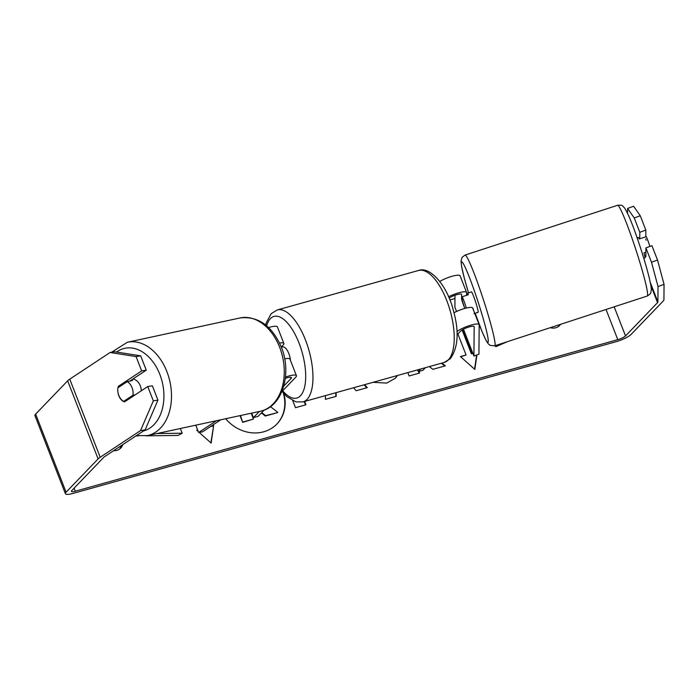 <?xml version="1.0" encoding="UTF-8"?>
<svg xmlns="http://www.w3.org/2000/svg" width="699" height="699" viewBox="0 0 699 699"><rect width="100%" height="100%" fill="white"/><g stroke="black" fill="none" stroke-linecap="round" stroke-linejoin="round"><path stroke-width="1.05" d="M449.09 298.071A7.506 1.616 -21.3 0 1 456.622 294.716A7.506 1.616 -21.3 0 1 461.576 294.393A7.506 1.616 -21.3 0 1 461.602 294.532L461.567 299.093A10.73 0.891 -110.2 0 0 464.599 307.892A10.73 0.804 -108.1 0 0 464.791 308.442M461.567 299.093L462.231 298.849M448.548 296.787A12.87 2.761 -21.3 0 1 466.574 292.444A12.87 2.761 -21.3 0 1 466.617 292.68L466.6 295.31M457.041 334.83L460.545 331.177A7.506 1.616 158.7 0 1 468.077 327.281A7.506 1.616 158.7 0 1 474.14 326.608A7.506 1.616 158.7 0 1 474.167 326.748L473.922 356.036L478.937 354.192L479.173 324.895A12.87 2.761 158.7 0 0 479.138 324.659A12.87 2.761 158.7 0 0 469.973 325.411A12.87 2.761 158.7 0 0 456.936 331.536M466.574 292.444L460.108 275.852A12.87 2.761 158.7 0 0 452.375 276.184A12.87 2.761 158.7 0 0 439.793 281.461M425.446 367.683L422.956 370.278L418.247 371.597L417.574 369.885M420.737 368.993L418.247 371.597M479.138 324.659L472.664 308.067A12.87 2.761 158.7 0 0 453.983 312.75M473.922 356.036L463.472 329.22M456.552 311.483L454.892 307.228L454.997 295.249M649.887 246.45A10.73 0.804 -108.1 0 0 648.707 242.868A10.73 0.804 -108.1 0 0 646.313 236.646L639.192 238.971A10.73 0.804 -108.1 0 0 638.239 237.468L637.112 237.835M644.784 256.087L645.85 255.738M643.77 258.237L644.897 257.861A10.73 0.804 -108.1 0 0 643.971 252.828L645.876 252.208M474.053 313.633L478.125 312.304A10.73 0.804 -108.1 0 0 474.813 299.635A10.73 0.804 -108.1 0 0 471.467 291.902L467.395 293.231A10.73 0.804 -108.1 0 0 467.517 295.013M466.294 308.049A10.73 0.804 -108.1 0 0 464.643 302.947A10.73 0.804 -108.1 0 0 462.249 296.726L468.347 294.733A10.73 0.804 -108.1 0 0 467.395 293.231M462.249 296.726L462.214 300.255A10.73 0.804 -108.1 0 0 464.599 307.892M472.9 308.67L473.127 308.591A10.73 0.804 -108.1 0 1 473.651 310.583M473.127 309.238L473.127 308.591M225.672 418.727A36.182 32.049 43.9 0 0 263.741 431.781A36.182 32.049 43.9 0 0 276.987 423.935A36.182 32.049 43.9 0 0 283.855 393.537M449.868 299.976L454.962 298.552M145.139 429.841L140.543 430.584L153.334 400.868L157.939 400.116L145.139 429.841L104.806 456.499A6.44 1.381 158.7 0 0 103.758 457.329L71.744 490.628A6.44 1.381 158.7 0 0 71.394 491.388A6.44 1.381 158.7 0 0 75.326 491.205L617.802 339.662A6.44 1.381 158.7 0 0 625.526 335.931L657.541 302.632A6.44 1.381 158.7 0 0 657.908 301.994L658.03 286.564L651.503 262.247L645.911 247.909L651.931 245.69L657.514 260.019L664.05 284.344L658.03 286.564M429.378 366.582L432.873 369.325L445.412 365.822L441.882 363.087M407.832 372.602L409.133 375.957L419.575 373.039L418.937 371.396M336.149 392.628L336.175 396.333L325.402 399.347L325.454 395.617M364.607 384.677L367.281 387.648L356.149 390.758L353.528 387.77M122.788 444.616A10.73 9.506 -136.1 0 1 120.77 448.05A10.73 9.506 -136.1 0 1 113.579 450.706M550.218 327.7A10.73 9.506 43.9 0 0 559.654 325.446A10.73 9.506 43.9 0 0 560.563 324.319M476.928 354.935L474.831 369.413L460.423 356.56L466.076 354.987L457.88 333.956M462.109 329.989L471.379 353.764L471.729 353.406L462.502 329.753M471.729 353.406L472.786 353.109M197.634 429.972L196.716 430.226L198.28 431.615M199.163 432.41L211.124 443.079L213.667 425.49L210.967 426.25M304.624 401.436L305.935 404.782L295.494 407.7L292.767 400.71M397.539 375.477L395.468 378.168L386.687 383.096L373.091 382.309M140.543 430.584L100.202 457.251A12.87 2.761 158.7 0 0 98.105 458.911L66.09 492.21A12.87 2.761 158.7 0 0 65.4 493.73A12.87 2.761 158.7 0 0 73.255 493.354L615.732 341.811A12.87 2.761 158.7 0 0 631.18 334.349L663.194 301.051A12.87 2.761 158.7 0 0 663.928 299.775L664.05 284.344M120.953 445.831A10.73 9.506 -136.1 0 1 119.643 449.038M558.527 326.433A10.73 9.506 43.9 0 0 559.418 324.694M110.093 352.497L114.697 351.746L140.674 355.843L136.069 356.586L110.093 352.497L69.751 379.155A12.87 2.761 158.7 0 0 67.654 380.815L35.64 414.114A12.87 2.761 158.7 0 0 34.95 415.634L65.4 493.73M627.545 213.309L627.588 208.468L633.6 206.249L640.258 215.746L634.238 217.966L627.588 208.468M639.768 238.787L639.821 232.295L645.841 230.076L640.258 215.746M645.771 238.971A10.73 0.891 -110.2 0 0 646.147 240.229M645.841 230.076L645.789 236.821M639.821 232.295L634.238 217.966M651.503 262.247L657.514 260.019M645.911 247.909L645.841 256.813A10.73 0.891 69.8 0 1 645.352 255.904M129.673 381.13L146.257 370.173L140.674 355.843M157.939 400.116L152.347 385.787L147.751 386.538L153.334 400.868M117.93 392.148A10.73 7.392 -99.2 0 0 118.856 395.809A10.73 7.392 -99.2 0 0 124.483 401.916L147.751 386.538M146.257 370.173L141.661 370.916L136.069 356.586M141.661 370.916L118.393 386.294A10.73 7.392 -99.2 0 0 118.052 387.7M120.752 385.909L118.393 386.294M276.813 424.11A36.182 32.049 43.9 0 0 283.165 392.733M261.4 412.926L265.305 416.036L277.389 412.655L265.655 415.669L261.749 412.567M251.186 413.223L253.466 419.077L242.658 422.362L240.037 415.634M242.658 422.362L240.482 415.538M253.466 419.077L242.999 422.004M270.461 406.652L277.73 412.296M460.65 356.761L466.076 354.987M471.379 353.764L472.874 353.344M476.622 355.048L474.577 369.177M210.871 442.851L213.667 425.49M213.326 425.857L210.277 426.705M197.73 430.208L196.943 430.427M335.808 392.724L335.826 396.438M364.074 384.826L366.748 387.796M304.187 401.558L305.498 404.904M444.817 365.988L441.287 363.253M419.138 373.161L418.5 371.519M397.39 375.52L395.293 378.342M220.735 419.793L202.457 431.877L198.621 432.498L195.764 425.184M198.621 432.498L216.437 420.719M281.243 347.019L283.174 345A12.87 2.761 158.7 0 0 283.864 343.48A12.87 2.761 158.7 0 0 279.513 343.052M268.565 327.543A12.87 2.761 -21.3 0 1 277.398 326.887L283.864 343.48M285.349 378.325A7.506 1.616 -21.3 0 1 291.431 377.643A7.506 1.616 -21.3 0 1 291.02 378.535L283.803 386.04M285.489 377.041A12.87 2.761 -21.3 0 1 296.428 375.695A12.87 2.761 -21.3 0 1 295.729 377.215L281.863 391.65M259.364 411.466L253.431 417.635L251.666 413.118M264.082 410.13L258.132 416.324L253.431 417.635M284.659 358.849A12.87 2.761 -21.3 0 1 289.954 359.103L296.428 375.695M290.469 360.422A10.73 4.412 -105.6 0 0 282.518 346.905L281.33 347.237M141.329 390.776A10.73 7.479 -102.2 0 0 140.15 385.464A10.73 7.479 -102.2 0 0 132.705 379.138M132.906 395.267A10.73 7.479 -102.2 0 0 131.884 387.246A10.73 7.479 -102.2 0 0 127.166 381.671L117.93 387.779A10.73 7.479 -102.2 0 0 118.952 395.791A10.73 7.479 -102.2 0 0 123.671 401.366L132.906 395.267L135.344 394.734M126.108 400.842L123.671 401.366M127.166 381.671L132.426 380.536A10.73 7.479 -102.2 0 0 131.298 380.064M135.886 435.958L138.358 435.931M146.213 435.835L178.053 435.442L182.186 433.223L180.342 428.504M157.065 433.529L182.186 433.223M507.247 341.724L496.045 346.617L494.691 345.822A47.742 3.582 -108.1 0 0 479.968 289.447A47.742 3.582 -108.1 0 0 465.062 255.065L617.601 205.27A47.742 3.582 71.9 0 1 632.508 239.661A47.742 3.582 71.9 0 1 647.23 296.035L494.691 345.822L490.148 345.376L488.155 343.69L486.146 340.579L482.258 332.121L475.18 313.257A42.377 3.18 71.9 0 0 488.286 341.016A42.377 3.18 71.9 0 0 474.874 292.339A42.377 3.18 71.9 0 0 461.698 261.81A42.377 3.18 71.9 0 0 468.54 292.855M495.626 345.524L494.726 345.909M75.326 491.205L74.129 488.147M617.802 339.662L606.033 309.482M657.908 301.994L650.245 282.344M657.541 302.632L650.83 285.428M625.526 335.931L614.176 306.826M100.202 457.251L69.751 379.155M98.105 458.911L67.654 380.815M66.09 492.21L35.64 414.114M291.02 378.535L290.531 377.268M277.276 309.945A47.742 19.633 74.4 0 1 307.368 345.227A47.742 19.633 74.4 0 1 307.053 399.365A47.742 19.633 74.4 0 1 302.964 401.899L444.232 362.432A47.742 19.633 -105.6 0 0 448.321 359.898A47.742 19.633 -105.6 0 0 448.636 305.76A47.742 19.633 -105.6 0 0 418.544 270.478L277.276 309.945L271.221 313.641L266.258 322.763L265.672 324.991M282.702 390.767A42.377 17.423 -105.6 0 0 300.439 395.8A42.377 17.423 -105.6 0 0 299.032 343.069A42.377 17.423 -105.6 0 0 270.373 318.674A42.377 17.423 -105.6 0 0 266.642 325.795M147.515 435.591L260.273 411.265A47.742 33.281 -102.2 0 0 278.971 345.594A47.742 33.281 -102.2 0 0 240.141 317.931L127.384 342.257A47.742 33.281 77.8 0 1 166.205 369.92A47.742 33.281 77.8 0 1 147.515 435.591L136.427 435.599M143.444 430.96A42.377 29.541 -102.2 0 0 159.215 372.864A42.377 29.541 -102.2 0 0 116.567 352.043M617.601 205.27C623.779 204.824 622.259 206.319 624.338 207.647C627.842 212.977 632.254 223.479 637.567 239.145C642.617 253.886 646.505 266.8 649.24 277.896C650.935 285.262 651.608 289.465 651.241 290.504C650.323 292.619 652.359 292.864 647.23 296.035M465.062 255.065L462.074 257.363L461.034 260.954L461.576 266.336L464.285 278.071L468.522 292.864M418.544 270.478C430.112 265.952 447.308 285.795 453.31 310.242C459.278 331.282 458.273 347.447 450.287 358.736L444.232 362.432M282.09 391.405L287.009 396.744L295.965 401.899L302.964 401.899M260.273 411.265C283.112 406.975 292.54 371.947 280.675 345.647C271.256 325.201 257.748 315.965 240.141 317.931M127.384 342.257L111.525 352.261"/></g></svg>
